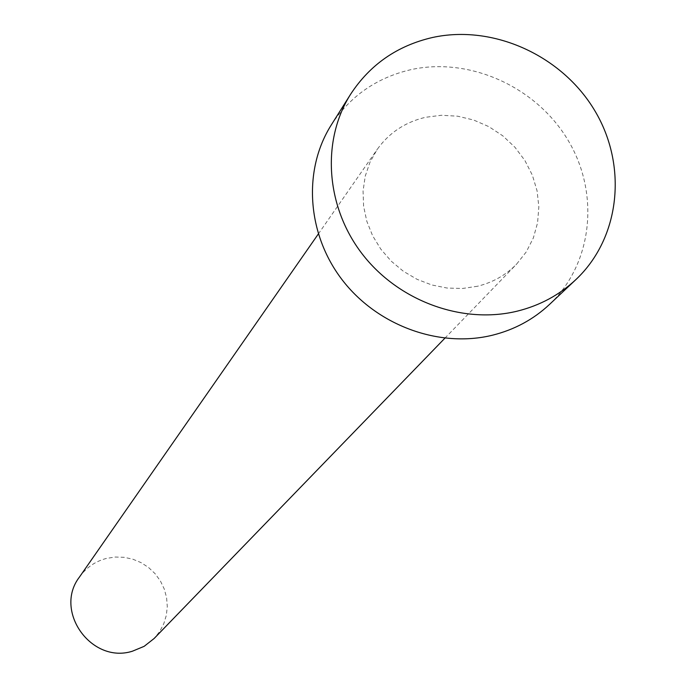 <?xml version="1.0" encoding="UTF-8"?>
<svg xmlns="http://www.w3.org/2000/svg" width="687" height="687" viewBox="0 0 687 687"><rect width="100%" height="100%" fill="white"/><g stroke="black" fill="none" stroke-linecap="round" stroke-linejoin="round"><path stroke-width="0.52" stroke-dasharray="3.44 2.58" d="M79.46 577.046C86.176 567.651 95.141 561.442 106.339 558.437L115.115 557.045L124.029 557.294L132.78 559.175L141.05 562.619L148.581 567.514L155.09 573.688L160.38 580.927L164.253 588.999L166.589 597.613L167.293 606.484L166.34 615.303L163.764 623.779L159.642 631.602L154.12 638.506M477.542 286.247L462.514 288.48L447.108 288.051L431.814 284.968L417.095 279.334L403.406 271.305L391.186 261.137L380.813 249.141L372.603 235.701L366.798 221.223L363.595 206.169L363.062 191.003L365.226 176.19L369.992 162.175L377.215 149.397C389.117 132.806 405.201 122.106 425.485 117.305L441.415 115.27L457.662 116.189L473.652 120.027L488.869 126.648L502.781 135.828L514.932 147.25L524.92 160.535L532.382 175.237L537.079 190.857L538.84 206.873L537.586 222.743L533.361 237.917L526.285 251.88L516.59 264.134C505.872 275.083 492.854 282.451 477.542 286.247M331.263 124.982C350.138 96.103 376.656 77.665 410.809 69.679C469.633 56.643 536.384 86.828 568.132 140.38C600.103 193.786 592.658 263.885 549.385 304.547M318.304 234.009L377.215 149.397M444.875 338.202L516.59 264.134"/><path stroke-width="1.03" d="M444.875 338.202L154.12 638.506L144.141 646.338L132.376 651.224C91.302 664.252 53.328 610.82 79.46 577.046L318.304 234.009M575.818 279.661L549.385 304.547C533.395 319.472 514.469 329.683 492.613 335.17C439.285 348.343 377.069 325.569 341.997 279.6C306.857 233.674 302.812 169.99 331.263 124.982L350.602 94.256C370.027 64.561 397.326 45.643 432.509 37.493C493.111 24.217 561.932 55.432 594.762 110.624C627.815 165.661 620.327 237.839 575.818 279.661C559.373 295.006 539.888 305.5 517.363 311.125C462.411 324.616 398.185 301.035 361.937 253.589C325.612 206.177 321.344 140.552 350.602 94.256"/></g></svg>
